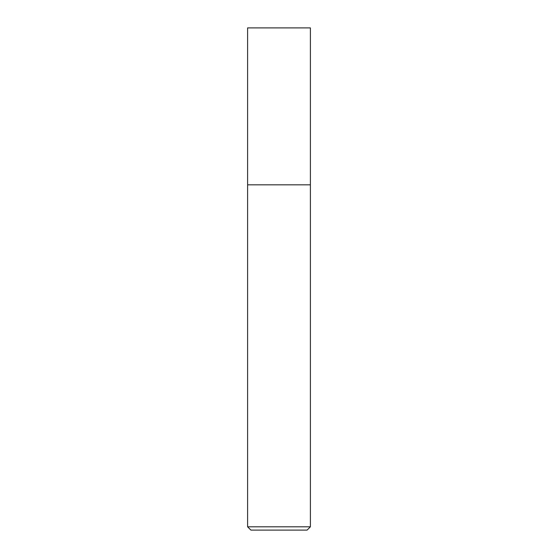 <?xml version="1.0" encoding="UTF-8"?>
<svg xmlns="http://www.w3.org/2000/svg" width="558" height="558" viewBox="0 0 558 558"><rect width="100%" height="100%" fill="white"/><g stroke="black" fill="none" stroke-linecap="round" stroke-linejoin="round"><path stroke-width="0.84" d="M310.387 526.808L307.095 530.1L250.905 530.1L247.613 526.808L310.387 526.808L310.387 27.9L247.613 27.9L247.613 184.838L310.387 184.838L247.613 184.838L247.613 27.9M247.613 526.808L247.613 184.838"/></g></svg>
